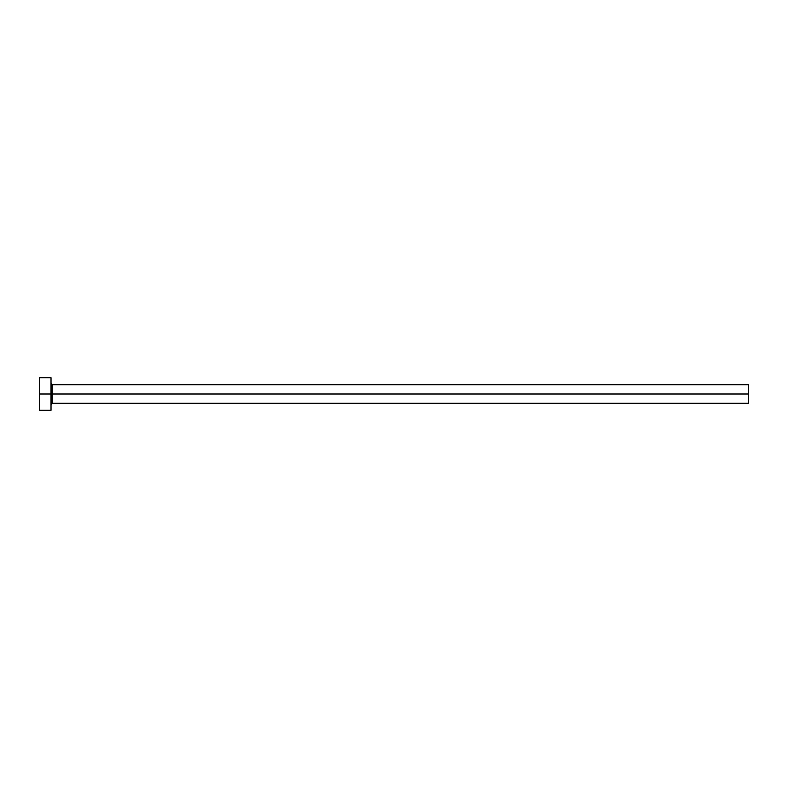 <?xml version="1.0" encoding="UTF-8"?>
<svg xmlns="http://www.w3.org/2000/svg" width="788" height="788" viewBox="0 0 788 788"><rect width="100%" height="100%" fill="white"/><g stroke="black" fill="none" stroke-linecap="round" stroke-linejoin="round"><path stroke-width="1.18" d="M39.4 410.272L39.4 377.728L39.4 394L748.6 394L748.6 403.298L748.6 394L52.185 394L52.185 384.702L52.185 394L39.4 394L39.4 410.272L51.023 410.272L51.023 377.728L51.023 410.272M51.023 404.461L52.185 403.298L52.185 394L52.185 403.298L748.6 403.298M748.6 394L748.6 384.702L748.6 394M748.6 384.702L52.185 384.702L51.023 383.539M39.4 377.728L51.023 377.728"/></g></svg>
